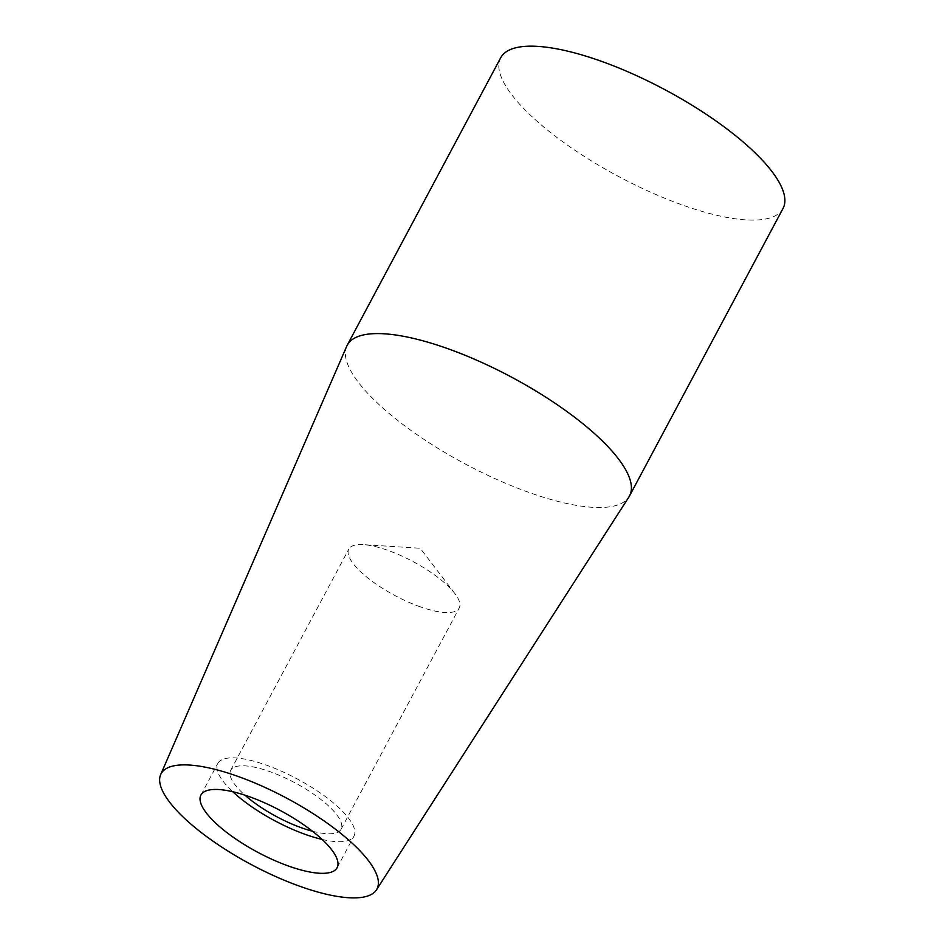 <?xml version="1.0" encoding="UTF-8"?>
<svg xmlns="http://www.w3.org/2000/svg" width="945" height="945" viewBox="0 0 945 945"><rect width="100%" height="100%" fill="white"/><g stroke="black" fill="none" stroke-linecap="round" stroke-linejoin="round"><path stroke-width="0.71" stroke-dasharray="4.72 3.54" d="M418.151 606.052A62.559 19.243 -151.9 0 0 459.199 608.037A62.559 19.243 -151.9 0 0 454.817 593.495A62.559 19.243 -151.9 0 0 363.341 544.651A62.559 19.243 -151.9 0 0 348.823 549.104A62.559 19.243 -151.9 0 0 418.151 606.052M312.488 831.234A62.559 19.243 -151.9 0 0 341.074 829.249A62.559 19.243 -151.9 0 0 294.946 782.814A62.559 19.243 -151.9 0 0 230.698 770.317A62.559 19.243 -151.9 0 0 244.956 795.182M500.696 57.763A160.012 49.199 -151.9 0 0 678.014 203.411A160.012 49.199 -151.9 0 0 783.003 208.502M346.697 346.295A160.012 49.199 -151.9 0 0 524.546 490.833A160.012 49.199 -151.9 0 0 628.909 496.976M322.115 839.432A77.183 23.731 -151.9 0 0 353.973 836.136A77.183 23.731 -151.9 0 0 297.073 778.857A77.183 23.731 -151.9 0 0 217.811 763.43A77.183 23.731 -151.9 0 0 232.789 791.745M454.817 593.495L420.194 548.254L363.341 544.651M341.074 829.249L459.199 608.037M230.698 770.317L348.823 549.104M337.093 867.746L353.973 836.136M200.931 795.04L217.811 763.43"/><path stroke-width="1.42" d="M244.956 795.182A62.559 19.243 -151.9 0 0 300.026 827.265A62.559 19.243 -151.9 0 0 312.488 831.234M286.465 865.289A77.183 23.731 -151.9 0 0 337.093 867.746A77.183 23.731 -151.9 0 0 280.192 810.456A77.183 23.731 -151.9 0 0 200.931 795.04A77.183 23.731 -151.9 0 0 286.465 865.289M296.671 885.134A122.366 37.623 -151.9 0 0 376.476 889.824A122.366 37.623 -151.9 0 0 286.737 798.194A122.366 37.623 -151.9 0 0 160.674 774.593A122.366 37.623 -151.9 0 0 296.671 885.134M376.476 889.824L628.909 496.976A160.012 49.199 -151.9 0 0 629.524 495.924L783.003 208.502A160.012 49.199 -151.9 0 0 780.239 184.369A160.012 49.199 -151.9 0 0 635.205 75.033A160.012 49.199 -151.9 0 0 500.696 57.763L347.228 345.185A160.012 49.199 -151.9 0 0 346.697 346.295L160.674 774.593M629.524 495.924A160.012 49.199 -151.9 0 0 511.552 377.149A160.012 49.199 -151.9 0 0 347.228 345.185M232.789 791.745A77.183 23.731 -151.9 0 0 303.333 833.679A77.183 23.731 -151.9 0 0 322.115 839.432"/></g></svg>

